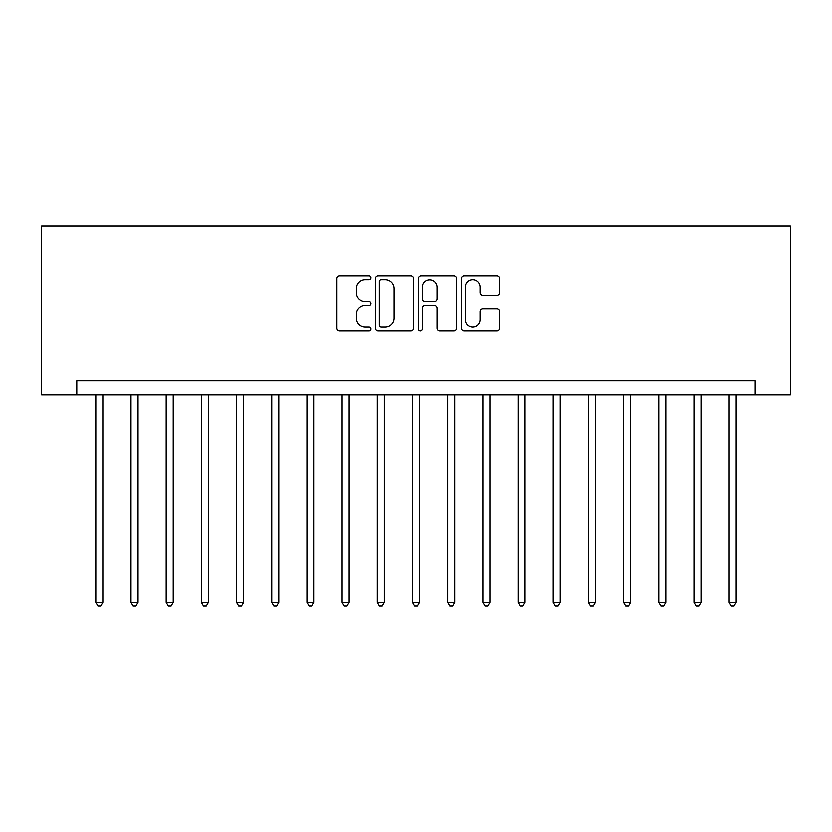 <?xml version="1.0" encoding="UTF-8"?>
<svg xmlns="http://www.w3.org/2000/svg" width="832" height="832" viewBox="0 0 832 832"><rect width="100%" height="100%" fill="white"/><g stroke="black" fill="none" stroke-linecap="round" stroke-linejoin="round"><path stroke-width="1.25" d="M370.958 277.701A1.934 1.934 0 0 0 369.023 275.766L339.664 275.766A2.766 2.766 0 0 0 336.908 278.533L336.908 328.266A2.766 2.766 0 0 0 339.664 331.032L369.023 331.032A1.934 1.934 0 0 0 370.958 329.098A1.934 1.934 0 0 0 369.023 327.163L365.227 327.163A8.84 8.84 0 0 1 356.387 318.323L356.387 314.174A8.84 8.84 0 0 1 365.227 305.334L369.023 305.334A1.934 1.934 0 0 0 370.958 303.399A1.934 1.934 0 0 0 369.023 301.465L365.227 301.465A8.84 8.84 0 0 1 356.387 292.625L356.387 288.475A8.84 8.84 0 0 1 365.227 279.635L369.023 279.635A1.934 1.934 0 0 0 370.958 277.701M496.756 295.246A2.766 2.766 0 0 0 499.512 292.479L499.512 278.533A2.766 2.766 0 0 0 496.756 275.766L464.152 275.766A2.766 2.766 0 0 0 461.386 278.533L461.386 328.266A2.766 2.766 0 0 0 464.152 331.032L496.756 331.032A2.766 2.766 0 0 0 499.512 328.266L499.512 311.407A2.766 2.766 0 0 0 496.756 308.651L482.799 308.651A2.766 2.766 0 0 0 480.033 311.407L480.033 319.769A7.394 7.394 0 0 1 472.649 327.163A7.394 7.394 0 0 1 465.254 319.769L465.254 287.03A7.394 7.394 0 0 1 472.649 279.635A7.394 7.394 0 0 1 480.033 287.03L480.033 292.479A2.766 2.766 0 0 0 482.799 295.246L496.756 295.246M755.217 394.888L790.4 394.888L790.4 225.982L41.6 225.982L41.6 394.888L755.217 394.888L755.217 380.817L76.783 380.817L76.783 394.888M413.587 278.533A2.766 2.766 0 0 0 410.821 275.766L378.217 275.766A2.766 2.766 0 0 0 375.45 278.533L375.45 328.266A2.766 2.766 0 0 0 378.217 331.032L410.821 331.032A2.766 2.766 0 0 0 413.587 328.266L413.587 278.533M421.179 275.766L453.783 275.766A2.766 2.766 0 0 1 456.55 278.533L456.55 328.266A2.766 2.766 0 0 1 453.783 331.032L439.837 331.032A2.766 2.766 0 0 1 437.07 328.266L437.07 308.1A2.766 2.766 0 0 0 434.304 305.334L425.048 305.334A2.766 2.766 0 0 0 422.282 308.1L422.282 329.098A1.934 1.934 0 0 1 420.347 331.032A1.934 1.934 0 0 1 418.413 329.098L418.413 278.533A2.766 2.766 0 0 1 421.179 275.766M381.254 279.635A1.934 1.934 0 0 0 379.319 281.57L379.319 325.229A1.934 1.934 0 0 0 381.254 327.163L385.258 327.163A8.84 8.84 0 0 0 394.098 318.323L394.098 288.475A8.84 8.84 0 0 0 385.258 279.635L381.254 279.635M437.07 287.165A7.394 7.394 0 0 0 429.676 279.77A7.394 7.394 0 0 0 422.282 287.165L422.282 298.698A2.766 2.766 0 0 0 425.048 301.465L434.304 301.465A2.766 2.766 0 0 0 437.07 298.698L437.07 287.165M95.794 394.888L95.794 602.358L102.825 602.358L102.825 394.888M102.825 602.358L100.714 606.018L97.906 606.018L95.794 602.358M130.978 394.888L130.978 602.358L138.018 602.358L138.018 394.888M138.018 602.358L135.907 606.018L133.089 606.018L130.978 602.358M166.161 394.888L166.161 602.358L173.202 602.358L173.202 394.888M173.202 602.358L171.09 606.018L168.272 606.018L166.161 602.358M201.354 394.888L201.354 602.358L208.395 602.358L208.395 394.888M208.395 602.358L206.284 606.018L203.466 606.018L201.354 602.358M236.538 394.888L236.538 602.358L243.578 602.358L243.578 394.888M243.578 602.358L241.467 606.018L238.649 606.018L236.538 602.358M271.731 394.888L271.731 602.358L278.772 602.358L278.772 394.888M278.772 602.358L276.661 606.018L273.842 606.018L271.731 602.358M306.914 394.888L306.914 602.358L313.955 602.358L313.955 394.888M313.955 602.358L311.844 606.018L309.026 606.018L306.914 602.358M342.108 394.888L342.108 602.358L349.138 602.358L349.138 394.888M349.138 602.358L347.027 606.018L344.219 606.018L342.108 602.358M377.291 394.888L377.291 602.358L384.332 602.358L384.332 394.888M384.332 602.358L382.221 606.018L379.402 606.018L377.291 602.358M412.485 394.888L412.485 602.358L419.515 602.358L419.515 394.888M419.515 602.358L417.404 606.018L414.596 606.018L412.485 602.358M447.668 394.888L447.668 602.358L454.709 602.358L454.709 394.888M454.709 602.358L452.598 606.018L449.779 606.018L447.668 602.358M482.862 394.888L482.862 602.358L489.892 602.358L489.892 394.888M489.892 602.358L487.781 606.018L484.973 606.018L482.862 602.358M518.045 394.888L518.045 602.358L525.086 602.358L525.086 394.888M525.086 602.358L522.974 606.018L520.156 606.018L518.045 602.358M553.228 394.888L553.228 602.358L560.269 602.358L560.269 394.888M560.269 602.358L558.158 606.018L555.339 606.018L553.228 602.358M588.422 394.888L588.422 602.358L595.462 602.358L595.462 394.888M595.462 602.358L593.351 606.018L590.533 606.018L588.422 602.358M623.605 394.888L623.605 602.358L630.646 602.358L630.646 394.888M630.646 602.358L628.534 606.018L625.716 606.018L623.605 602.358M658.798 394.888L658.798 602.358L665.839 602.358L665.839 394.888M665.839 602.358L663.728 606.018L660.91 606.018L658.798 602.358M693.982 394.888L693.982 602.358L701.022 602.358L701.022 394.888M701.022 602.358L698.911 606.018L696.093 606.018L693.982 602.358M729.175 394.888L729.175 602.358L736.206 602.358L736.206 394.888M736.206 602.358L734.094 606.018L731.286 606.018L729.175 602.358"/></g></svg>

